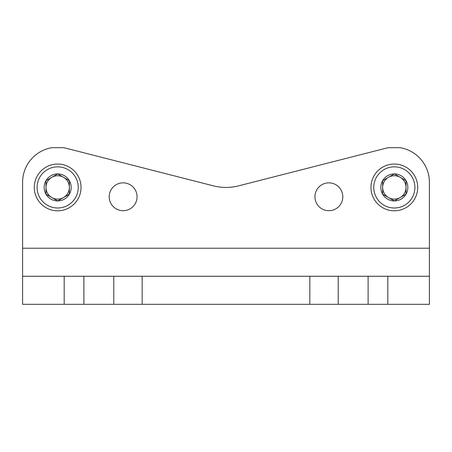 <?xml version="1.0" encoding="UTF-8"?>
<svg xmlns="http://www.w3.org/2000/svg" width="452" height="452" viewBox="0 0 452 452"><rect width="100%" height="100%" fill="white"/><g stroke="black" fill="none" stroke-linecap="round" stroke-linejoin="round"><path stroke-width="0.68" d="M429.4 276.268L429.4 182.28L429.4 248.21L22.6 248.21L22.6 182.28L22.6 304.32L429.4 304.32L429.4 276.268L338.215 276.268L338.215 304.32M385.652 148.301L238.729 185.823A51.432 51.432 0 0 1 213.271 185.823A51.432 51.432 0 0 0 238.729 185.823L385.652 148.301A35.07 35.07 0 0 1 388.624 147.68L400.037 147.68A35.07 35.07 0 0 1 429.4 182.28M338.215 276.268L22.6 276.268M387.816 276.268L387.816 304.32M368.114 276.268L368.114 304.32M213.271 185.823L66.348 148.301A35.07 35.07 0 0 0 63.376 147.68L51.963 147.68A35.07 35.07 0 0 0 22.6 182.28M83.886 276.268L83.886 304.32M64.184 276.268L64.184 304.32M137.063 196.778A13.933 13.933 0 0 0 116.164 184.71A13.933 13.933 0 0 0 116.164 208.841A13.933 13.933 0 0 0 137.063 196.778M342.802 196.778A13.933 13.933 0 0 0 321.903 184.71A13.933 13.933 0 0 0 321.903 208.841A13.933 13.933 0 0 0 342.802 196.778M406.02 194.174L394.33 200.92L382.641 194.174L382.641 180.676L394.33 173.924L406.02 180.676L406.02 194.174A13.498 13.498 0 0 1 382.641 194.174A13.498 13.498 0 0 1 394.33 173.924A13.498 13.498 0 0 1 406.02 194.174L406.02 180.676L394.33 173.924L382.641 180.676L382.641 194.174L388.488 197.547A11.69 11.69 0 0 1 388.488 177.303A11.69 11.69 0 0 1 406.02 187.422A11.69 11.69 0 0 1 400.178 197.547L406.02 194.174M394.33 166.85A20.572 20.572 0 0 1 412.151 197.71A20.572 20.572 0 0 1 376.516 197.71A20.572 20.572 0 0 1 394.33 166.85M394.33 164.042A23.38 23.38 0 0 1 414.58 199.112A23.38 23.38 0 0 1 374.087 199.112A23.38 23.38 0 0 1 394.33 164.042M400.178 197.547A11.69 11.69 0 0 1 388.488 197.547L394.33 200.92L400.178 197.547M69.359 194.174L57.67 200.92L45.98 194.174L45.98 180.676L57.67 173.924L69.359 180.676L69.359 194.174A13.498 13.498 0 0 1 45.98 194.174A13.498 13.498 0 0 1 57.67 173.924A13.498 13.498 0 0 1 69.359 194.174L69.359 180.676L57.67 173.924L45.98 180.676L45.98 194.174L51.822 197.547A11.69 11.69 0 0 1 51.822 177.303A11.69 11.69 0 0 1 69.359 187.422A11.69 11.69 0 0 1 63.512 197.547L69.359 194.174M57.67 166.85A20.572 20.572 0 0 1 75.484 197.71A20.572 20.572 0 0 1 39.849 197.71A20.572 20.572 0 0 1 57.67 166.85M57.67 164.042A23.38 23.38 0 0 1 77.913 199.112A23.38 23.38 0 0 1 37.42 199.112A23.38 23.38 0 0 1 57.67 164.042M63.512 197.547A11.69 11.69 0 0 1 51.822 197.547L57.67 200.92L63.512 197.547M113.785 276.268L113.785 304.32M142.177 276.268L142.177 304.32M309.823 276.268L309.823 304.32"/></g></svg>
